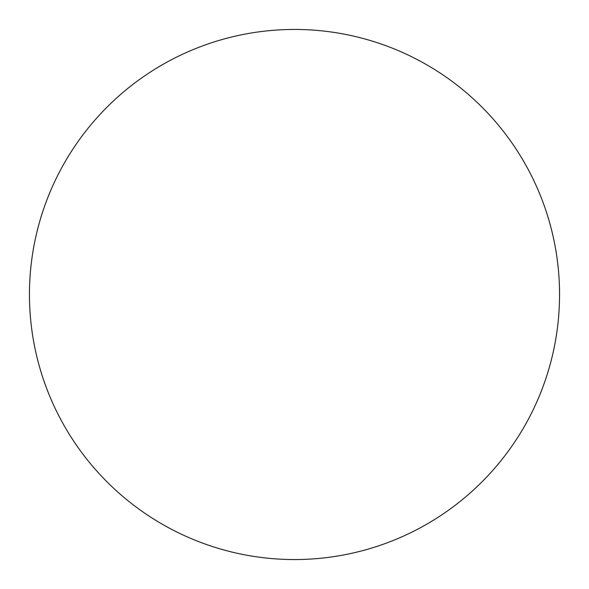 <?xml version="1.0" encoding="UTF-8"?>
<svg xmlns="http://www.w3.org/2000/svg" width="589" height="589" viewBox="0 0 589 589"><rect width="100%" height="100%" fill="white"/><g stroke="black" fill="none" stroke-linecap="round" stroke-linejoin="round"><path stroke-width="0.88" d="M294.5 559.55A265.05 265.05 0 0 1 29.45 294.5A265.05 265.05 0 0 1 294.5 29.45A265.05 265.05 0 0 1 559.55 294.5A265.05 265.05 0 0 1 294.5 559.55"/></g></svg>
